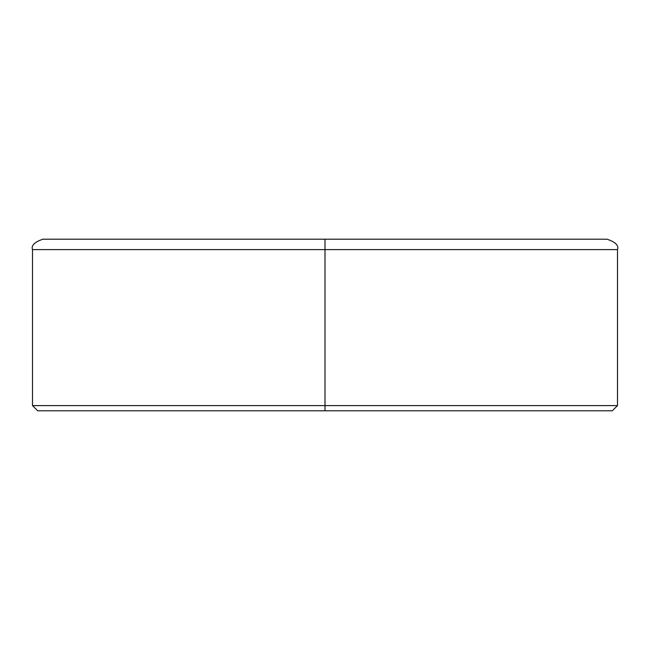 <?xml version="1.0" encoding="UTF-8"?>
<svg xmlns="http://www.w3.org/2000/svg" width="650" height="650" viewBox="0 0 650 650"><rect width="100%" height="100%" fill="white"/><g stroke="black" fill="none" stroke-linecap="round" stroke-linejoin="round"><path stroke-width="0.97" d="M325 405.6L325 410.8L612.3 410.8L37.7 410.8L325 410.8L325 405.6L617.5 405.6L325 405.6L325 249.6L325 405.6L32.5 405.6L325 405.6M617.5 249.6L325 249.6L325 239.2L42.9 239.2L607.1 239.2C615.485 242.052 618.954 245.513 617.5 249.6L617.5 405.6L612.3 410.8M325 249.6L32.5 249.6C31.046 245.513 34.515 242.052 42.9 239.2L607.1 239.2L325 239.2L325 249.6M37.7 410.8L32.5 405.6L32.5 249.6"/></g></svg>
